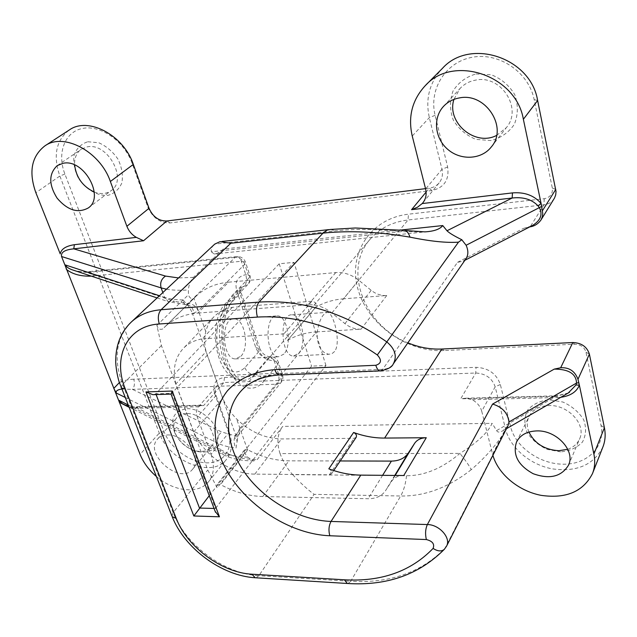 <?xml version="1.0" encoding="UTF-8"?>
<svg xmlns="http://www.w3.org/2000/svg" width="637" height="637" viewBox="0 0 637 637"><rect width="100%" height="100%" fill="white"/><g stroke="black" fill="none" stroke-linecap="round" stroke-linejoin="round"><path stroke-width="0.48" stroke-dasharray="3.19 2.39" d="M567.758 449.292C573.475 447.27 577.425 443.79 579.63 438.837C586.597 424.576 567.989 404.431 548.744 405.554C539.268 406.04 532.699 409.702 529.021 416.534C526.743 421.383 526.703 426.559 528.909 432.053M560.679 451.856L547.087 449.364C538.376 445.279 531.672 439.546 526.974 432.157C524.052 424.353 524.251 417.028 527.579 410.188C532.723 404.32 539.857 400.832 548.998 399.725L562.957 402.043C572.018 406.191 578.929 412.107 583.707 419.783C586.534 427.849 586.112 435.278 582.433 442.07C576.987 447.755 569.741 451.012 560.679 451.856M214.701 393.69C212.217 384.246 215.465 378.84 224.455 377.478L476.07 367.318C488.38 367.939 496.478 373.672 500.356 384.509L510.571 426.647C515.365 446.895 539.627 464.19 563.45 464.206C587.33 464.516 605.508 446.696 601.041 425.468L585.992 352.165C584.36 347.093 580.578 344.442 574.646 344.211L444.108 350.581C407.011 352.444 368.106 324.719 358.105 289.692C347.579 254.744 369.635 218.579 408.46 214.191L544.229 198.712C550.185 197.462 552.876 193.919 552.319 188.09L534.164 99.619C528.861 72.299 499.074 52.043 472.232 57.274C445.303 62.108 428.629 89.682 435.127 115.337L447.644 166.99C449.404 179.921 444.124 187.764 431.806 190.535L170.023 222.942C160.03 223.069 152.625 217.79 147.824 207.105L132.162 163.406C124.518 141.518 100.925 124.82 82.866 128.371C64.679 131.604 56.725 153.278 64.91 174.076L163.828 431.161C170.31 448.225 190.296 462.86 207.224 462.852C224.248 463.091 234.281 448.09 227.831 430.325L214.701 393.69L216.07 395.497L229.232 432.244C232.879 443.153 231.995 452.151 226.581 459.253C212.352 478.849 169.116 461.499 159.314 433.088L59.854 176.019C52.895 155.699 56.032 140.355 69.274 129.996M475.974 73.964L491.39 74.8C501.502 78.829 509.329 85.525 514.871 94.873C518.295 105.041 518.12 114.867 514.346 124.35C508.597 132.647 500.778 138.046 490.904 140.546L475.935 139.384C466.252 135.394 458.696 128.929 453.257 119.995C449.73 110.233 449.634 100.606 452.979 91.107C458.345 82.587 466.013 76.878 475.974 73.964M87.842 141.748L98.751 142.744C106.395 146.168 112.821 151.662 118.028 159.234C121.874 167.42 123.164 175.279 121.898 182.811C119.071 189.364 114.365 193.568 107.788 195.4C97.19 196.069 85.669 189.308 78.367 178.177C74.505 170.254 73.08 162.523 74.099 154.974C76.679 148.262 81.257 143.858 87.842 141.748M187.087 408.675C199.962 408.174 215.728 421.121 218.085 434.147C218.794 448.544 211.404 454.245 195.917 451.267C186.482 448.018 179.475 441.959 174.888 433.096C169.681 418.891 173.75 410.746 187.087 408.675M496.573 135.442L506.327 127.663C522.953 108.712 501.104 74.425 475.592 80.127C469.389 81.257 464.198 84.044 460.025 88.487L453.926 99.404M186.514 413.572C182.405 413.708 179.18 415.053 176.823 417.601C173.168 422.1 172.874 427.793 175.939 434.689C179.921 442.381 186.004 447.636 194.189 450.463C201.459 452.493 207.049 451.378 210.974 447.118C220.888 436.894 203.147 412.354 186.514 413.572M167.435 434.967C184.308 433.916 202.598 458.951 192.645 469.174C180.255 485.569 143.214 453.56 157.657 438.933C160.006 436.377 163.271 435.055 167.435 434.967M94.228 192C100.781 194.436 106.443 193.974 111.196 190.606C128.045 179.793 107.613 142.099 87.102 146.892L81.297 149.201C76.544 152.673 74.314 157.928 74.601 164.967M602.928 446.927C593.588 465.058 576.557 472.351 551.833 468.792C529.634 464.461 510.054 447.612 505.483 428.924L495.18 386.786C492.067 378.131 485.585 373.537 475.735 373.019L223.898 382.534L217.344 385.385C215.139 388.068 214.717 391.437 216.07 395.497L197.247 416.996L211.022 454.34L229.232 432.244L227.831 430.325M554.166 198.64C551.841 202.2 548.433 204.27 543.942 204.859L408.022 219.98C392.145 221.995 379.525 228.388 370.169 239.186C342.523 270.032 364.372 326.025 407.863 342.833M425.532 188.64L429.33 188.17C433.359 187.62 436.64 185.853 439.156 182.867C442.182 178.997 443.121 174.466 441.974 169.283L429.338 117.63C425.19 98.759 429.553 82.332 442.444 68.358M400.888 230.037L223.221 249.027L193.473 277.35C190.519 280.591 188.815 284.787 188.361 289.946L188.488 294.724C189.468 297.989 191.307 299.183 194.006 298.307L164.465 327.219C172.993 318.954 184.125 314.232 197.876 313.054L228.603 282.175C215.202 283.513 204.27 288.282 195.814 296.484L194.197 298.14M156.272 476.38C173.646 491.692 198.768 494.567 208.633 481.628C214.048 474.517 214.844 465.424 211.022 454.34M198.473 406.717L201.34 405.188L203.641 405.554L135.96 407.322L136.955 406.884L138.412 408.253L198.425 406.772C196.212 409.464 195.814 412.872 197.247 416.996M507.148 427.228L504.886 431.273M507.386 426.79L507.156 427.212M504.878 431.281C496.852 444.443 485.617 457.255 471.173 469.724C469.795 466.523 466.053 461.092 459.93 453.425L280.049 453.6C283.306 462.048 287.518 469.055 292.694 474.629L406.533 475.72C424.505 475.767 442.301 468.33 459.93 453.425C477.352 442.468 488.077 432.443 492.106 423.334L496.629 430.572C497.577 432.531 499.687 432.579 502.959 430.716L508.023 425.675M471.173 469.724C448.321 487.616 424.823 496.374 400.673 496.008L350.684 581.294C389.772 583.556 421.28 572.496 445.199 548.123L446.561 546.132M162.841 328.891C160.062 330.062 158.064 328.883 156.853 325.364L161.416 345.549L207.789 469.995L217.209 487.823L216.93 484.765L220.49 484.582L247.849 449.826C261.457 457.008 275.144 460.67 288.927 460.83L340.198 460.965M247.849 449.826L244.401 450.025L244.656 452.995L247.586 457.143L253.685 460.925L257.308 459.468L282.717 426.4L492.106 423.334M280.049 453.6C276.506 442.667 277.398 433.606 282.717 426.4M406.533 475.72C405.594 484.048 403.635 490.816 400.673 496.008L314.105 494.352C307.647 489.622 300.513 483.045 292.694 474.629M213.936 244.799C211.723 246.901 210.863 249.226 211.373 251.782L400.96 231.669C376.547 229.049 354.682 228.779 335.357 230.833L214.773 244.09M223.221 249.027C219.638 252.363 216.596 254.012 214.096 253.972L211.373 251.782M235.857 435.501L239.791 428.597L239.201 434.068L235.125 435.843L277.199 384.167C279.094 381.26 279.452 377.606 278.281 373.21L133.722 379.198C134.996 383.267 134.558 386.659 132.424 389.366L277.199 384.167L281.148 382.351L281.849 377.016L277.732 364.507L278.377 362.142L274.181 360.781L270.574 356.768L268.464 357.843C264.124 357.636 261.035 355.414 259.203 351.194L239.719 292.789L239.663 290.281L240.499 288.139L244.56 285.854C246.63 283.123 247.029 279.404 245.763 274.69L241.327 261.266C240.245 258.24 238.787 256.671 236.948 256.56L235.117 257.404L86.751 272.525L88.782 271.712C90.82 271.784 92.421 273.201 93.591 275.98L241.327 261.266L245.532 262.181L244.735 264.251C242.793 259.705 239.584 257.42 235.117 257.404L188.003 303.562C192.661 303.682 196.061 306.126 198.211 310.896L193.887 313.086L192.318 313.133C190.638 309.256 188.878 306.389 187.047 304.55L183.034 299.916C183.321 302.686 184.252 304.263 185.829 304.629L186.37 304.653C190.598 305.195 193.099 308.005 193.887 313.086L192.708 314.264L236.223 436.512L236.908 434.195L237.8 436.99L234.233 438.718L234.042 442.006L234.742 445.486L236.016 448.042L237.068 441.943L236.223 436.512M185.813 304.629L168.256 301.612L174.673 301.365L86.751 272.525L75.23 270.797M239.791 428.597L281.849 377.016L282.47 374.62L278.281 373.21L274.181 360.781C265.565 360.359 259.442 355.956 255.811 347.587L236.693 290.631C234.535 281.705 237.561 276.394 245.763 274.69L249.959 275.662L249.186 277.78L244.735 264.251L198.211 310.896M121.771 389.072L132.424 389.366L221.867 432.037L235.125 435.843L234.233 438.718M244.855 367.676C246.75 371.96 249.895 374.23 254.298 374.476C250.779 378.561 246.838 380.504 242.482 380.313C220.856 381.467 210.186 318.747 229.471 301.436L225.944 303.013L225.14 304.112L224.463 306.875L224.909 309.471C216.66 317.783 214.151 339.752 219.797 355.526C227.067 372.064 235.419 376.117 244.855 367.676L259.203 351.194L259.896 348.845C262.436 353.989 265.995 356.632 270.574 356.768C274.324 356.895 276.92 358.679 278.377 362.142L282.47 374.62C283.369 377.423 282.932 380.002 281.148 382.351L239.193 434.076L237.8 436.99L237.075 441.943M263.75 381.292L277.732 364.507C275.909 360.287 272.819 358.066 268.464 357.843L254.298 374.476C258.718 374.731 261.871 377.008 263.75 381.292C252.547 395.171 234.83 387.654 226.422 363.409C217.838 339.354 221.692 305.609 234.097 293.299L249.186 277.78L249.513 281.363L248.088 284.245C250.325 281.737 250.946 278.879 249.959 275.662L245.532 262.181C243.923 258.375 241.065 256.496 236.948 256.56L86.154 271.911C83.566 272.118 79.864 271.728 75.055 270.733M224.909 309.471L239.998 293.816L240.778 291.635C240.491 288.203 240.587 286.809 241.065 287.438L225.944 303.013C206.874 321.725 214.558 379.421 242.482 380.313C237.784 380.655 232.425 373.234 226.382 358.05C223.826 349.06 222.751 339.577 223.165 329.616C223.229 324.751 225.363 310.211 233.038 299.836L229.471 301.436L244.56 285.854L248.088 284.245L233.038 299.836C234.567 298.132 234.918 295.958 234.097 293.299M186.37 304.653L188.003 303.562L174.673 301.365M500.356 384.509L495.18 386.786L481.739 411.239C480.394 406.446 477.224 402.6 472.248 399.702L465.607 398.221L460.702 398.834L475.735 373.019L476.07 367.318M472.248 399.702L557.566 397.52L556.627 395.816L556.013 396.341L460.702 398.834M568.284 392.981L556.013 396.341L496.629 430.572M481.739 411.239L492.584 454.165L505.483 428.924L510.571 426.647M492.895 455.328L492.584 454.165M201.34 405.188L133.372 406.78C129.072 406.215 126.094 405.53 124.446 404.71L135.96 407.322L229.933 454.388C236.112 457.462 244.154 459.142 254.052 459.444L257.308 459.468M128.945 407.218L138.412 408.253M531.489 226.008L523.407 228.444L530.119 226.828M380.663 370.861L382.678 369.341L457.517 262.333L463.274 261.13L466.101 258.542M280.192 374.93L282.43 373.473L316.454 331.893C305.442 332.625 295.783 335.492 287.478 340.484L315.864 307.13C317.003 303.976 315.673 302.01 311.883 301.245L232.354 307.313C224.837 308.77 218.666 311.971 213.833 316.908C209.899 321.008 207.208 325.905 205.767 331.598C204.262 337.976 204.373 344.649 206.117 351.624L222.751 398.372C225.856 405.793 230.483 412.665 236.63 418.987C250.094 431.918 265.064 438.567 281.53 438.933L354.068 438.328L356.171 437.332M192.318 313.141L192.708 314.264M315.864 307.13L315.275 307.631C323.413 302.631 332.825 299.701 343.51 298.825L408.022 219.98L408.46 214.191M228.603 282.175L335.763 272.58C343.876 272.031 351.528 274.563 358.719 280.192L371.22 290.353C375.989 294.111 381.165 295.831 386.739 295.528L343.51 298.825M316.454 331.893L361.052 329.17C355.295 329.401 349.928 327.545 344.935 323.62L331.885 312.99C324.368 307.098 316.438 304.375 308.069 304.82L197.876 313.054M403.707 230.331L400.96 231.669L424.927 231.868M232.354 307.313L202.168 338.868L283.879 333.884C287.797 334.728 289.198 336.766 288.075 339.983M328.819 468.832C331.407 470.178 332.299 471.842 331.511 473.832L329.361 474.82L254.84 474.111C231.239 474.215 203.657 455.073 193.728 431.926L175.844 383.952L206.117 351.624M175.844 383.952C172.404 369.54 174.888 357.691 183.321 348.399C188.186 343.423 194.468 340.246 202.168 338.868M193.728 431.926L222.751 398.372M403.754 475.521C398.276 475.584 394.287 477.432 391.779 481.07L385.465 490.785C381.746 496.112 375.965 498.763 368.114 498.731L262.778 496.542C248.645 496.127 234.543 492.138 220.49 484.582M334.632 351.481L332.076 353.599L328.867 354.26C321.096 352.826 317.162 345.716 317.059 332.92C319.129 320.292 322.609 313.428 327.49 312.337C333.191 311.979 341.575 342.196 334.632 351.481M298.713 353.304C307.161 344.123 302.081 314.24 292.072 314.829C279.046 313.332 280.527 356.449 293.498 356.019L298.713 353.304M283.951 354.061L278.664 356.76C265.518 357.198 264.052 314.407 277.254 315.872C287.406 315.267 292.526 344.935 283.951 354.061M240.937 356.25C249.863 347.292 244.632 318.269 234.09 318.906C220.402 317.537 221.803 359.372 235.443 358.91L240.937 356.25M171.05 394.088L293.968 262.364L279.221 263.782L155.81 393.777L153.78 394.653M209.255 495.682L311.557 366.148L325.945 365.511L215.473 508.493L215.147 511.352M279.221 263.782L311.557 366.148M325.945 365.511L293.968 262.364M224.455 377.478L223.898 382.534L203.641 405.554M601.041 425.468L604.402 427.73M585.992 352.165L589.392 354.156M574.646 344.211L572.806 342.539M444.108 350.581L441.847 349.028M544.229 198.712L543.942 204.859L530.127 226.844M552.319 188.09L555.767 189.396M534.164 99.619L537.628 100.519M435.127 115.337L429.338 117.63L412.243 136.023M447.644 166.99L441.974 169.283L425.62 188.974M431.806 190.535L429.33 188.17L426.113 192.055M170.023 222.942L166.854 220.991M147.824 207.105L149.026 208.275M132.162 163.406L133.316 164.41M64.91 174.076L59.854 176.019L35.863 192.716M163.828 431.161L159.314 433.088L140.076 454.388M193.473 277.35L178.479 277.939M131.246 322.083C116.014 338.056 113.131 358.822 122.599 384.358L121.11 387.4M370.169 239.186L239.974 392.241C249.919 380.775 264.068 374.524 282.43 373.473L382.678 369.341C387.288 369.078 390.8 367.31 393.212 364.038M444.578 549.046L504.854 431.265M348.001 583.524L350.684 581.294L258.853 575.689L255.907 577.791M171.942 516.042L173.129 512.594C185.367 544.922 224.726 574.056 258.853 575.689L314.105 494.352M161.416 345.549L122.599 384.358L173.129 512.594L207.789 469.995M244.656 452.995L217.209 487.823M156.853 325.364L188.488 294.724M91.394 276.147L93.591 275.98M157.1 297.917L168.256 301.612L164.601 297.407L159.449 295.727M133.722 379.198C127.949 379.477 123.172 380.6 119.382 382.566M236.693 290.631L240.778 291.635L259.896 348.845L255.811 347.587M125.051 397.361L217.727 443.161C216.58 438.646 217.958 434.944 221.867 432.037M229.933 454.388C227.465 455.821 225.164 455.869 223.038 454.547L220.784 451.545L217.727 443.161C222.632 445.582 228.723 447.206 236.016 448.042M183.034 299.916C175.589 299.828 169.442 298.992 164.601 297.407L162.833 292.558M557.566 397.52L560.823 397.289M247.586 457.143C236.534 456.825 227.6 454.961 220.784 451.545L128.021 404.885M457.517 262.333L523.407 228.444M247.459 449.642L236.63 418.987M205.767 331.598L194.006 298.307M166.432 289.198C172.46 290.273 179.769 290.528 188.361 289.946M194.269 298.068L162.913 328.819M386.739 295.528L361.052 329.17M328.692 229.631L330.396 229.447M330.595 229.447L335.357 230.833M254.84 474.111L281.53 438.933M311.883 301.245L283.879 333.884M329.361 474.82L354.068 438.328M395.187 475.441L391.779 481.07M394.757 475.433L385.465 490.785M344.935 323.62L371.22 290.353M358.719 280.192L331.885 312.99M287.478 340.484L315.275 307.631M335.763 272.58L308.069 304.82M262.778 496.542L288.927 460.83M382.606 475.321L368.114 498.731M156.121 394.582L155.81 393.777L172.197 393.236L215.473 508.493L214.056 508.453M568.554 465.106L579.63 438.837M516.583 441.847L529.021 416.534M491.366 146.884L506.327 127.663M443.519 106.387L460.025 88.487M194.189 450.463L195.917 451.267M175.939 434.689L174.888 433.096M192.645 469.174L210.974 447.118M157.657 438.933L176.823 417.601M88.209 207.988L111.196 190.606M57.282 165.588L81.297 149.201M439.156 182.867L422.833 202.837M208.633 481.628L226.581 459.253M198.425 406.772L217.344 385.385M187.039 304.558L185.837 304.629M465.607 398.213L556.619 395.816L568.252 392.997M253.685 460.925L247.371 460.702C237.824 460.041 229.71 457.987 223.038 454.547L128.825 406.924M532.548 225.442L527.253 227.505M464.891 260.294L463.274 261.13M244.401 450.025L216.93 484.765M195.814 296.484L164.465 327.219M506.495 428.677L502.959 430.716M220.028 241.678L222.058 241.455M403.866 230.347L405.307 230.506M213.833 316.908L183.321 348.399M331.511 473.832L333.724 470.552M293.498 356.019L328.867 354.268M292.072 314.829L327.49 312.337M235.443 358.91L278.664 356.76M234.09 318.906L277.254 315.872M214.096 253.98L424.736 231.9"/><path stroke-width="0.96" d="M528.909 432.053C534.746 443.631 544.739 449.841 558.896 450.709L567.758 449.292M536.712 430.915C556.419 429.991 575.617 450.693 568.554 465.106C561.42 476.747 549.62 479.613 533.153 473.697C517.953 465.273 512.435 454.659 516.583 441.847C520.302 434.952 527.006 431.305 536.712 430.915M453.926 99.404C446.29 122.503 475.003 146.773 496.573 135.442M459.444 97.923C485.617 92.254 508.326 127.591 491.366 146.884C481.532 159.64 460.901 160.691 447.97 149.552C434.856 138.635 432.523 118.156 443.519 106.387C447.763 101.864 453.074 99.046 459.444 97.923M74.601 164.967C76.257 177.564 82.802 186.577 94.228 192M63.143 163.279C83.941 158.557 105.201 197.128 88.209 207.988C77.889 213.562 67.522 210.29 57.107 198.163C48.619 184.555 48.675 173.702 57.282 165.588L63.143 163.279M407.863 342.833C419.035 347.46 430.357 349.53 441.847 349.028L572.806 342.539C581.477 342.873 587.003 346.743 589.392 354.156L604.402 427.73C605.747 434.53 605.254 440.931 602.928 446.927L592.482 473.594C583.158 491.7 565.99 498.946 540.964 495.331C518.438 490.952 498.23 474.127 492.895 455.328M425.301 85.621L442.444 68.358C469.66 37.679 530.748 57.33 537.628 100.519L556.021 191.474L555.719 194.882L554.509 198.051L540.901 220.099L542.286 216.954L542.756 213.522L541.1 203.474C534.172 195.455 524.617 191.928 512.451 192.9L422.196 203.569L422.833 202.837C425.906 198.903 426.83 194.285 425.62 188.974L412.243 136.023C407.831 116.667 412.187 99.866 425.301 85.621C452.995 54.328 516.01 74.911 523.367 119.286L541.1 203.474L538.026 205.847L539.467 207.837C542.859 214.605 540.558 220.482 532.556 225.45L531.489 226.008M149.026 208.275L126.882 226.286L110.36 181.497C100.288 151.662 63.708 132.122 44.805 145.937L69.274 129.996C88.065 116.308 123.769 135.203 133.316 164.41L149.026 208.275C152.888 216.859 158.828 221.103 166.854 220.991L425.532 188.64M426.113 192.055L411.566 209.677L417.466 207.232L422.196 203.569M405.307 230.506L424.927 231.868C434.02 231.327 439.968 229.224 442.755 225.562L446.991 230.761C449.037 232.871 453.966 235.865 461.785 239.719L466.117 245.261C468.426 250.445 468.426 254.88 466.101 258.542L393.26 363.966C391.938 367.231 387.511 369.54 379.994 370.885L280.192 374.93M156.272 476.38C148.835 469.939 143.444 462.605 140.076 454.388L61.55 256.512C60.746 252.284 64.823 249.728 73.781 248.844L143.548 240.754L136.342 237.37L74.378 244.696C65.85 246.025 61.136 249.099 60.236 253.908L35.863 192.716C28.514 171.99 31.5 156.391 44.805 145.937M126.882 226.286C128.77 231.096 131.923 234.79 136.342 237.37M329.807 535.757L426.36 539.555C432.531 541.108 434.768 544.062 433.096 548.417C410.833 571.429 381.26 581.884 344.378 579.797L347.3 583.476C386.81 586.032 419.146 574.654 444.315 549.333L446.529 546.204L508.023 425.675L508.971 421.973C507.761 412.959 502.298 406.987 492.584 404.073L427.363 524.554L331.025 521.44C299.462 520.341 264.873 500.714 245.221 473.363C225.602 446.027 222.647 412.768 239.974 392.241C245.842 385.146 257.252 376.483 279.444 374.962C277.509 374.667 275.972 372.9 274.834 369.651C255.039 371.18 238.628 378.649 227.497 390.712C213.976 407.776 211.532 431.623 219.765 455.551C235.149 497.792 284.413 533.965 329.807 535.757C328.405 530.414 328.811 525.644 331.025 521.44L360.805 475.114L403.754 475.521L426.272 437.73C420.961 437.882 417.068 439.761 414.591 443.368L395.187 475.441M121.11 387.4L121.333 387.965L125.378 389.191C112.168 357.58 126.946 325.746 159.322 323.986C157.562 318.054 158.151 313.3 161.089 309.733C148.939 310.792 138.993 314.909 131.246 322.083L214.773 244.09L220.028 241.678L230.785 243.23L322.967 233.142C349.084 230.379 378.091 231.717 409.997 237.147C408.397 232.449 406.35 230.172 403.874 230.315L403.707 230.331M75.23 270.797L71.639 269.61C68.167 268.201 66.057 266.64 65.324 264.936L66.383 269.34C72.363 274.181 80.7 276.45 91.394 276.147M119.382 382.566L113.8 388.403L116.316 393.045C115.639 391.014 117.455 389.685 121.771 389.072M560.823 397.289C570.441 395.903 576.628 391.866 579.375 385.178L577.982 379.278C574.9 371.092 569.12 367.254 560.656 367.764L554.254 369.11C568.722 369.142 576.151 373.792 576.541 383.06L575.999 384.987L568.284 392.981M575.999 384.987L579.375 385.178L593.891 454.101C595.308 461.029 594.839 467.526 592.482 473.594M128.825 406.924L122.129 403.54L124.446 404.71L122.153 403.547L118.777 400.235L119.342 402.305M119.334 402.305L128.945 407.218M538.026 205.847C531.871 199.373 523.256 196.761 512.18 198.011L512.451 192.9M530.127 226.844C534.467 226.159 538.058 223.905 540.901 220.099M178.479 277.939L165.548 276.084L73.781 248.844L74.378 244.696M414.591 443.368L408.349 453.003C404.678 458.29 399.033 460.989 391.413 461.1L340.198 460.965M333.724 470.552L356.171 437.332C356.967 435.366 356.123 433.741 353.623 432.467C363.966 436.249 374.293 438.121 384.613 438.073L426.272 437.73M409.997 237.147C430.477 241.351 446.648 243.016 458.521 242.148L461.809 239.711M353.623 432.467L328.819 468.832C339.513 472.877 350.175 474.971 360.805 475.114M215.147 511.352L219.439 516.798L172.261 391.038L171.042 394.088L152.928 394.685L145.969 391.938L193.831 515.986L209.255 495.682M153.78 394.653L152.928 394.685M523.367 119.286L537.628 100.519M143.548 240.754L166.854 220.991M442.755 225.562L400.888 230.037M411.566 209.677L512.18 198.011L446.991 230.761M110.36 181.497L133.316 164.41M159.322 323.986L257.428 317.075C255.763 310.816 256.281 305.824 258.988 302.097L161.089 309.733L230.785 243.23M257.428 317.075C297.59 314.805 337.546 327.434 377.311 354.968L386.818 341.918C344.37 312.624 301.763 299.35 258.988 302.097L323.453 232.64L327.06 230.148L330.364 229.447M377.311 354.968C381.937 360.056 381.436 363.496 375.806 365.28C376.841 368.664 378.227 370.527 379.947 370.877L380.663 370.861M393.212 364.038C397.329 356.386 395.195 349.012 386.818 341.918L458.497 242.148M375.806 365.28L274.834 369.651M426.36 539.555C425.07 533.965 425.405 528.965 427.363 524.554C439.283 524.498 451.267 538.01 446.561 546.132M433.096 548.417C437.635 551.347 441.353 551.682 444.244 549.405L444.578 549.046M344.378 579.797L251.989 574.208L255.15 577.751L348.001 583.524M251.989 574.208C221.955 572.806 187.039 546.968 176.274 518.462L172.213 516.718C184.475 548.25 221.684 575.816 255.15 577.751L255.907 577.791M131.246 322.083C120.568 332.363 115.401 345.883 115.727 362.628C116.308 372.741 118.992 381.69 119.278 382.232L171.942 516.042M176.274 518.462L125.378 389.191M172.261 391.038L145.969 391.938M193.831 515.986L219.439 516.798M159.449 295.727L65.324 264.936M578.81 382.757L576.541 383.06L508.971 421.973M128.021 404.885L118.777 400.235M466.117 245.261L541.665 206.428M61.55 256.512L161.145 287.916C159.831 282.86 161.296 278.91 165.548 276.084M116.316 393.045L125.051 397.361M162.833 292.558L161.145 287.916L166.432 289.198M572.806 342.539L560.656 367.764M577.982 379.278L589.392 354.156M593.891 454.101L604.402 427.73M555.767 189.396L542.461 210.688M554.254 369.11L492.584 404.073M384.613 438.073L441.847 349.028M408.349 453.003L394.757 475.433M391.413 461.1L382.606 475.321M214.056 508.453L199.485 508.055L156.121 394.582M75.055 270.733L71.726 269.642M157.1 297.917L71.639 269.61M569.486 392.288L568.252 392.997M532.484 225.49L464.891 260.294M569.502 392.273L506.495 428.677M222.058 241.455L328.692 229.631M330.396 229.463L355.311 227.99L403.866 230.347M170.987 393.937L215.481 512.244"/></g></svg>
